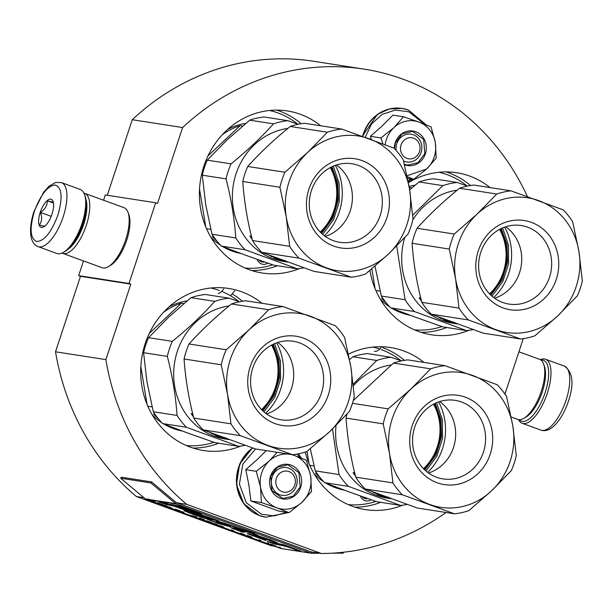 <?xml version="1.0" encoding="UTF-8"?>
<svg xmlns="http://www.w3.org/2000/svg" width="613" height="613" viewBox="0 0 613 613"><rect width="100%" height="100%" fill="white"/><g stroke="black" fill="none" stroke-linecap="round" stroke-linejoin="round"><path stroke-width="0.92" d="M107.283 195.248L132.262 119.719L182.62 127.55L157.518 203.447L155.679 202.773L128.991 283.459L130.837 284.133L80.479 276.302L55.515 351.793A243.882 223.653 98.8 0 0 136.392 496.538L271.046 545.67L274.639 546.229M527.433 196.566A243.882 223.653 98.8 0 0 363.923 69.093L313.572 61.262A243.882 223.653 98.8 0 0 132.262 119.719M83.498 260.931L78.64 275.635L80.479 276.302M155.679 202.773L105.321 194.949L103.574 200.236M363.923 69.093A243.882 223.653 98.8 0 0 182.62 127.55M504.936 394.075L523.272 338.644M311.749 551.999L311.703 551.999A1.28 1.172 -81.2 0 1 311.327 551.938L321.396 553.501A243.882 223.653 98.8 0 0 446.026 512.491M311.327 551.938L176.682 502.806L186.75 504.369L321.396 553.501M136.392 496.538L143.948 497.71M55.515 351.793L105.865 359.624A243.882 223.653 98.8 0 0 186.75 504.369M105.865 359.624L130.837 284.133M78.64 275.635L128.991 283.459M299.512 268.548A82.004 75.2 -81.2 0 1 262.157 273.007A82.004 75.2 -81.2 0 1 249.077 269.636A82.004 75.2 -81.2 0 1 201.876 173.195A82.004 75.2 -81.2 0 1 287.359 110.945A82.004 75.2 -81.2 0 1 300.439 114.317A82.004 75.2 -81.2 0 1 320.683 125.788M468.838 330.338A82.004 75.2 -81.2 0 1 431.483 334.798A82.004 75.2 -81.2 0 1 418.403 331.426A82.004 75.2 -81.2 0 1 369.915 270.448M408.388 182.72A82.004 75.2 -81.2 0 1 456.685 172.736A82.004 75.2 -81.2 0 1 469.773 176.107A82.004 75.2 -81.2 0 1 490.009 187.57M402.772 505.158A82.004 75.2 -81.2 0 1 365.417 509.618A82.004 75.2 -81.2 0 1 352.337 506.246A82.004 75.2 -81.2 0 1 305.266 452.057M348.483 354.145A82.004 75.2 -81.2 0 1 390.619 347.556A82.004 75.2 -81.2 0 1 403.699 350.927A82.004 75.2 -81.2 0 1 423.943 362.39M240.809 446.057A82.004 75.2 -81.2 0 1 203.455 450.517A82.004 75.2 -81.2 0 1 190.367 447.145A82.004 75.2 -81.2 0 1 143.174 350.697A82.004 75.2 -81.2 0 1 228.649 288.455A82.004 75.2 -81.2 0 1 241.737 291.826A82.004 75.2 -81.2 0 1 261.981 303.289M267.827 263.13A8.092 7.425 -81.2 0 1 265.368 264.188A8.092 7.425 -81.2 0 1 257.131 259.376M371.087 499.741A8.092 7.425 -81.2 0 1 368.635 500.79A8.092 7.425 -81.2 0 1 360.39 495.978M264.372 261.927A5.961 5.471 -81.2 0 1 264.188 261.973A5.961 5.471 -81.2 0 1 262.31 262.035A5.961 5.471 -81.2 0 1 258.993 260.035M367.631 498.538A5.961 5.471 -81.2 0 1 367.448 498.576A5.961 5.471 -81.2 0 1 365.578 498.637A5.961 5.471 -81.2 0 1 362.252 496.637M230.534 295.78L234.756 290.738M540.919 360.046A32.374 12.704 110 0 1 542.52 360.061A32.374 12.704 110 0 1 545.133 392.703A32.374 12.704 110 0 1 519.15 419.683M540.352 359.685A34.083 13.371 110 0 1 544.528 358.98A34.083 13.371 110 0 1 545.532 359.241A34.083 13.371 110 0 1 547.279 393.347A34.083 13.371 110 0 1 522.169 423.269A34.083 13.371 110 0 1 518.491 419.599M374.382 351.203A17.041 6.682 -70 0 0 381.654 346.751M38.113 246.641L56.886 253.491A34.083 13.371 -70 0 0 63.361 252.387L65.093 251.376A32.374 12.704 -70 0 0 82.801 223.998A32.374 12.704 -70 0 0 85.169 196.359L84.494 194.474A34.083 13.371 -70 0 0 80.249 189.455L61.476 182.605L55.622 182.436L49.048 186.183L43.554 192.283L33.999 211.462C30.934 220.849 29.914 229.055 30.934 236.089C31.937 241.683 34.328 245.2 38.113 246.641A34.083 13.371 -70 0 0 63.223 216.711A34.083 13.371 -70 0 0 61.476 182.605M63.361 252.387A34.083 13.371 -70 0 0 81.996 223.561A34.083 13.371 -70 0 0 84.494 194.474M223.684 289.014A17.041 6.682 110 0 1 218.082 293.612M34.366 211.454C29.386 228.71 30.19 238.733 36.772 241.522C44.465 240.955 51.492 232.151 57.867 215.109C62.84 197.846 62.036 187.823 55.454 185.042C47.768 185.601 40.734 194.405 34.366 211.454M40.243 212.366A14.911 5.846 -70 0 0 43.837 226.802A14.911 5.846 -70 0 0 51.99 214.19A14.911 5.846 -70 0 0 53.078 201.47A14.911 5.846 -70 0 0 40.243 212.366M53.155 201.677C53.5 202.206 51.561 201.907 47.339 200.773C47.316 205.485 45.017 209.37 40.435 212.427C42.343 217.439 41.983 221.622 39.339 224.979C43.554 226.113 45.492 226.412 45.155 225.883M40.435 212.427L51.201 216.351M47.339 200.773L53.461 203.003M511.204 417.001L517.747 419.392A31.953 12.536 -70 0 0 523.816 418.357L525.985 417.093A29.822 11.701 -70 0 0 542.29 391.876A29.822 11.701 -70 0 0 544.474 366.421L543.624 364.061A31.953 12.536 -70 0 0 539.655 359.364L518.92 351.793M523.816 418.357A31.953 12.536 -70 0 0 541.287 391.332A31.953 12.536 -70 0 0 543.624 364.061M62.066 253.046A31.953 12.536 -70 0 0 62.771 253.368L102.156 267.743A31.953 12.536 -70 0 0 108.225 266.709L110.394 265.444A29.822 11.701 -70 0 0 126.699 240.227A29.822 11.701 -70 0 0 128.883 214.772L128.04 212.412A31.953 12.536 -70 0 0 124.064 207.715L84.678 193.34A31.953 12.536 -70 0 0 83.927 193.133M108.225 266.709A31.953 12.536 -70 0 0 125.696 239.683A31.953 12.536 -70 0 0 128.04 212.412M62.771 253.368A31.953 12.536 -70 0 0 86.31 225.308A31.953 12.536 -70 0 0 84.678 193.34M67.698 249.506A29.822 11.701 -70 0 0 83.629 224.511A29.822 11.701 -70 0 0 85.958 199.47M406.948 158.384A10.651 9.77 98.8 0 0 419.484 151.656A10.651 9.77 98.8 0 0 413.614 138.209A10.651 9.77 -81.2 0 0 401.078 144.936A10.651 9.77 -81.2 0 0 406.948 158.384M282.256 491.749A10.651 9.77 98.8 0 0 294.792 485.021A10.651 9.77 98.8 0 0 288.93 471.581A10.651 9.77 -81.2 0 0 276.386 478.309A10.651 9.77 -81.2 0 0 282.256 491.749M435.391 143.074L436.218 158.116L426.671 168.966A27.692 25.394 98.8 0 0 435.391 143.074L435.284 142.415A27.692 25.394 -81.2 0 0 419.246 122.179L418.664 121.972A27.692 25.394 -81.2 0 0 394.136 127.404L393.661 127.849A27.692 25.394 98.8 0 0 386.351 139.565A27.692 25.394 98.8 0 0 385.14 144.714M382.91 143.871L380.972 137.948L393.661 127.849M396.151 150.469A14.061 12.888 -81.2 0 1 396.787 143.657A14.061 12.888 -81.2 0 1 411.101 134.193A14.061 12.888 -81.2 0 1 421.085 152.522A14.061 12.888 -81.2 0 1 406.779 161.978A14.061 12.888 -81.2 0 1 403.576 161.004M365.195 137.32L371.516 123.995L382.152 114.378L395.324 110.064L408.848 111.781L424.556 124.186M411.423 178.935L407.967 180.513M394.228 148.415A17.463 16.015 -81.2 0 1 395.186 142.791A17.463 16.015 -81.2 0 1 415.752 131.757A17.463 16.015 -81.2 0 1 425.376 153.802A17.463 16.015 -81.2 0 1 404.496 164.721M394.136 127.404L403.454 116.769L392.933 115.137L381.968 126.132L370.444 136.316L371.179 139.496M407.538 178.337L413.737 179.295L426.671 168.966L407.009 175.785M413.737 179.295L407.185 176.621M370.444 136.316L380.972 137.948M403.454 116.769L418.664 121.972M419.246 122.179L431.077 126.853L435.284 142.415M394.45 148.637L395.393 142.898L402.228 133.803L412.733 131.435L423.644 139.32L424.84 153.641L417.997 162.736L407.492 165.104L404.388 164.253M261.667 472.93A27.692 25.394 98.8 0 0 260.533 487.212L256.28 471.32L268.969 461.214A27.692 25.394 98.8 0 0 261.667 472.93M272.103 477.021A14.061 12.888 -81.2 0 1 286.409 467.566A14.061 12.888 -81.2 0 1 296.393 485.887A14.061 12.888 -81.2 0 1 282.087 495.342A14.061 12.888 -81.2 0 1 272.103 477.021M286.731 512.307L274.134 515.954L261.33 514.177L246.265 502.698L239.399 484.094L242.848 464.118L255.544 448.954M297.136 454.057L299.864 457.559M270.502 476.155A17.463 16.015 -81.2 0 1 291.06 465.121A17.463 16.015 -81.2 0 1 300.684 487.174A17.463 16.015 -81.2 0 1 280.118 498.2A17.463 16.015 -81.2 0 1 270.502 476.155M266.241 450.616L257.276 459.505L245.759 469.681L248.886 485.075L250.893 500.951L278.524 511.027L289.045 512.667L276.915 507.886C267.988 504.261 262.533 497.373 260.533 487.212L261.414 502.583L276.915 507.886C286.064 510.859 294.416 509.005 301.979 502.331A27.692 25.394 98.8 0 0 310.699 476.439L310.592 475.788A27.692 25.394 -81.2 0 0 294.554 455.551L293.972 455.336A27.692 25.394 -81.2 0 0 269.444 460.769L268.969 461.214M250.893 500.951L261.414 502.583M245.759 469.681L256.28 471.32M269.444 460.769L277.137 452.31M291.98 454.616L293.972 455.336M294.554 455.551L306.393 460.217L310.592 475.788M310.699 476.439L311.534 491.48L301.979 502.331L289.045 512.667M270.701 476.263L277.543 467.175L288.041 464.8L298.952 472.692L300.148 487.013L293.305 496.101L282.808 498.476L271.888 490.584L270.701 476.263M330.928 167.226A50.971 46.741 -81.2 0 1 336.828 184.237A50.971 46.741 -81.2 0 1 320.76 232.611M330.277 167.571A50.481 46.297 -81.2 0 1 336.047 184.283A50.481 46.297 -81.2 0 1 320.247 232.082M352.199 241.89A39.745 36.451 -81.2 0 1 339.702 242.296A39.745 36.451 -81.2 0 1 309.274 204.221A39.745 36.451 -81.2 0 1 339.418 164.161A39.745 36.451 -81.2 0 1 351.916 163.748A39.745 36.451 -81.2 0 1 382.343 201.823A39.745 36.451 -81.2 0 1 352.199 241.89M355.203 247.506A45.155 41.408 -81.2 0 1 307.075 212.404A45.155 41.408 -81.2 0 1 340.675 159.204A45.155 41.408 -81.2 0 1 388.803 194.306A45.155 41.408 -81.2 0 1 355.203 247.506M336.981 136.707A68.158 62.503 98.8 0 0 307.611 152.468A68.158 62.503 98.8 0 0 286.263 217.017A68.158 62.503 98.8 0 0 326.591 267.904A68.158 62.503 98.8 0 0 388.274 254.242A68.158 62.503 98.8 0 0 409.622 189.693A68.158 62.503 98.8 0 0 369.287 138.806A68.158 62.503 98.8 0 0 336.981 136.707M334.499 130.232A74.548 68.365 98.8 0 0 327.388 132.239L307.611 152.468L284.915 172.245A74.548 68.365 98.8 0 0 279.949 187.264L286.263 217.017L289.665 246.319A74.548 68.365 98.8 0 0 299.044 258.157L351.234 277.199A74.548 68.365 98.8 0 0 358.475 276.026A74.548 68.365 98.8 0 0 365.578 274.019L388.274 254.242L408.059 234.013A74.548 68.365 98.8 0 0 413.024 218.994L409.622 189.693L403.308 159.939A74.548 68.365 98.8 0 0 393.929 148.101L341.74 129.059A74.548 68.365 98.8 0 0 334.499 130.232M351.234 277.199L314.048 271.413L261.866 252.372L299.044 258.157M341.74 129.059L304.554 123.274A74.548 68.365 98.8 0 0 297.313 124.454A74.548 68.365 98.8 0 0 290.21 126.454L327.388 132.239M287.857 128.385A67.307 61.721 98.8 0 0 283.405 129.19A67.307 61.721 98.8 0 0 232.365 197.034A67.307 61.721 98.8 0 0 283.888 261.513L287.696 262.103M298.171 124.27L287.834 120.677A74.548 68.365 98.8 0 0 280.593 121.857A74.548 68.365 98.8 0 0 273.482 123.857C261.33 137.419 247.169 150.752 231.009 163.863A74.548 68.365 98.8 0 0 226.044 178.881C231.201 198.865 234.442 218.55 235.76 237.936A74.548 68.365 98.8 0 0 245.139 249.775L297.328 268.816A74.548 68.365 98.8 0 0 303.719 267.827M297.328 268.816L273.574 265.123L246.028 255.376L221.385 246.081L245.139 249.775M245.851 123.351A66.028 60.557 98.8 0 0 242.319 124.018A66.028 60.557 98.8 0 0 227.745 129.366M321.587 233.407L332.759 218.297L338.2 200.328L337.74 182.935L331.962 166.721M335.342 165.326A55.591 50.979 -81.2 0 1 324.392 235.767M336.399 164.974A39.745 36.451 -81.2 0 1 351.893 203.968A39.745 36.451 -81.2 0 1 325.288 236.419M289.665 246.319L252.479 240.534C247.323 220.55 244.089 200.865 242.771 181.479L279.949 187.264M252.479 240.534A74.548 68.365 98.8 0 0 261.866 252.372M284.915 172.245L247.736 166.468C259.889 152.905 274.049 139.572 290.21 126.454M247.736 166.468A74.548 68.365 98.8 0 0 242.771 181.479M252.181 239.346A67.307 61.721 -81.2 0 1 250.02 236.304L251.905 237.714M251.92 237.591L249.828 236.005L251.414 236.258M276.892 258.119A67.307 61.721 98.8 0 0 280.9 259.812L280.279 259.713A67.307 61.721 -81.2 0 1 277.298 258.487L276.455 258.295A67.307 61.721 98.8 0 0 278.976 259.353L278.356 259.261A67.307 61.721 -81.2 0 1 275.835 258.196L275.237 258.165A67.307 61.721 98.8 0 0 279.122 259.728L282.041 260.226A67.307 61.721 98.8 0 0 285.85 261.429M286.325 261.605L283.428 261.153A67.307 61.721 -81.2 0 1 281.949 260.747L282.777 260.793A67.307 61.721 -81.2 0 1 281.336 260.333L279.29 259.912A67.307 61.721 -81.2 0 1 273.536 257.583L275.666 257.736A67.307 61.721 -81.2 0 1 274.999 257.406M284.256 261.107L284.777 261.337M273.965 257.016L271.659 256.655A67.307 61.721 -81.2 0 1 270.356 255.966L271.781 256.188M270.325 255.636L269.015 255.207A67.307 61.721 -81.2 0 1 268.647 254.993M275.283 257.675L275.237 258.165M276.003 257.782L275.835 258.196M271.858 256.219L271.659 256.655M235.76 237.936L212.006 234.243A74.548 68.365 98.8 0 0 221.385 246.081M212.006 234.243L205.692 204.489L202.29 175.188L226.044 178.881M231.009 163.863L207.255 160.169A74.548 68.365 98.8 0 0 202.29 175.188M207.255 160.169L227.04 139.94L249.729 120.163L273.482 123.857M287.834 120.677L264.08 116.983A74.548 68.365 98.8 0 0 249.729 120.163M284.562 261.054L284.394 261.1A67.307 61.721 -81.2 0 1 282.578 260.525L282.608 260.425M282.578 260.525L281.957 260.433A67.307 61.721 -81.2 0 0 284.011 261.069L284.417 261.015M213.914 237.108L212.29 236.518L213.646 236.733M205.746 226.848L199.531 189.049M210.795 229.377L206.535 228.71M201.7 173.962L202.543 174.092M210.956 237.354A66.028 60.557 98.8 0 0 220.565 245.238M222.803 246.633A66.028 60.557 98.8 0 0 240.947 253.506M239.706 253.046A66.028 60.557 -81.2 0 1 228.956 249.001M216.596 240.687A66.028 60.557 -81.2 0 1 212.29 236.518M205.646 164.062L204.658 163.909M222.251 134.776A66.028 60.557 -81.2 0 1 240.097 125.673L242.618 126.071M207.991 155.917L240.097 125.673M500.254 229.017A50.971 46.741 -81.2 0 1 506.154 246.028A50.971 46.741 -81.2 0 1 490.086 294.393M499.603 229.362A50.481 46.297 -81.2 0 1 505.38 246.074A50.481 46.297 -81.2 0 1 489.572 293.872M521.533 303.673A39.745 36.451 -81.2 0 1 509.028 304.086A39.745 36.451 -81.2 0 1 478.607 266.011A39.745 36.451 -81.2 0 1 508.744 225.944A39.745 36.451 -81.2 0 1 521.242 225.538A39.745 36.451 -81.2 0 1 551.669 263.613A39.745 36.451 -81.2 0 1 521.533 303.673M524.529 309.297A45.155 41.408 -81.2 0 1 476.408 274.195A45.155 41.408 -81.2 0 1 510.008 220.986A45.155 41.408 -81.2 0 1 558.129 256.088A45.155 41.408 -81.2 0 1 524.529 309.297M506.307 198.497A68.158 62.503 98.8 0 0 476.937 214.259A68.158 62.503 98.8 0 0 455.589 278.808A68.158 62.503 98.8 0 0 495.917 329.687A68.158 62.503 98.8 0 0 557.6 316.032A68.158 62.503 98.8 0 0 578.948 251.483A68.158 62.503 98.8 0 0 538.612 200.597A68.158 62.503 98.8 0 0 506.307 198.497M503.825 192.022A74.548 68.365 98.8 0 0 496.722 194.022L476.937 214.259L454.241 234.036A74.548 68.365 98.8 0 0 449.275 249.054L455.589 278.808L458.991 308.109A74.548 68.365 98.8 0 0 468.37 319.94L520.56 338.989A74.548 68.365 98.8 0 0 527.801 337.809A74.548 68.365 98.8 0 0 534.911 335.809L557.6 316.032L577.385 295.795A74.548 68.365 98.8 0 0 582.35 280.785L578.948 251.483L572.634 221.73A74.548 68.365 98.8 0 0 563.255 209.891L511.066 190.85A74.548 68.365 98.8 0 0 503.825 192.022M520.56 338.989L483.381 333.204L431.192 314.163L468.37 319.94M511.066 190.85L473.887 185.065A74.548 68.365 98.8 0 0 466.646 186.245A74.548 68.365 98.8 0 0 459.535 188.245L496.722 194.022M457.183 190.176A67.307 61.721 98.8 0 0 452.731 190.98A67.307 61.721 98.8 0 0 412.84 219.783M467.497 186.061L457.16 182.467A74.548 68.365 98.8 0 0 449.919 183.639A74.548 68.365 98.8 0 0 442.816 185.639L412.733 215.209M396.703 246.028L405.086 299.726A74.548 68.365 98.8 0 0 414.465 311.557L466.654 330.606A74.548 68.365 98.8 0 0 473.044 329.61M466.654 330.606L442.9 326.913L415.353 317.166L390.711 307.864L414.465 311.557M415.177 185.141A66.028 60.557 98.8 0 0 411.645 185.808A66.028 60.557 98.8 0 0 409.07 186.444M490.921 295.198L502.085 280.08L507.533 262.119L507.066 244.717L501.288 228.511M504.668 227.116A55.591 50.979 -81.2 0 1 493.718 297.55M505.725 226.756A39.745 36.451 -81.2 0 1 521.219 265.758A39.745 36.451 -81.2 0 1 494.614 298.209M458.991 308.109L421.805 302.324C416.648 282.34 413.415 262.655 412.097 243.269L449.275 249.054M421.805 302.324A74.548 68.365 98.8 0 0 431.192 314.163M454.241 234.036L417.062 228.251C429.215 214.696 443.375 201.355 459.535 188.245M417.062 228.251A74.548 68.365 98.8 0 0 412.097 243.269M404.749 237.622A67.307 61.721 98.8 0 0 453.214 323.296L457.022 323.894M421.506 301.129A67.307 61.721 -81.2 0 1 419.346 298.087L421.231 299.504M421.246 299.382L419.154 297.795L420.74 298.041M446.218 319.902A67.307 61.721 98.8 0 0 450.226 321.595L449.605 321.503A67.307 61.721 -81.2 0 1 446.624 320.277L445.789 320.086A67.307 61.721 98.8 0 0 448.302 321.143L447.682 321.043A67.307 61.721 -81.2 0 1 445.161 319.986L444.563 319.955A67.307 61.721 98.8 0 0 448.455 321.519L451.367 322.017A67.307 61.721 98.8 0 0 455.175 323.22M455.651 323.396L452.754 322.944A67.307 61.721 -81.2 0 1 451.275 322.538L452.11 322.576A67.307 61.721 -81.2 0 1 450.662 322.124L448.616 321.695A67.307 61.721 -81.2 0 1 442.862 319.365L444.992 319.519A67.307 61.721 -81.2 0 1 444.325 319.197M453.582 322.89L454.103 323.12M443.291 318.806L440.985 318.446A67.307 61.721 -81.2 0 1 439.69 317.756L441.107 317.978M439.659 317.427L438.341 316.998A67.307 61.721 -81.2 0 1 437.973 316.783M444.609 319.457L444.563 319.955M445.329 319.572L445.161 319.986M441.184 318.009L440.985 318.446M405.086 299.726L381.332 296.033A74.548 68.365 98.8 0 0 390.711 307.864M381.332 296.033L375.018 266.28M409.637 189.815L419.062 181.946L442.816 185.639M457.16 182.467L433.406 178.774A74.548 68.365 98.8 0 0 419.062 181.946M453.888 322.844L453.727 322.882A67.307 61.721 -81.2 0 1 451.904 322.315L451.934 322.216M451.904 322.315L451.283 322.216A67.307 61.721 -81.2 0 0 453.344 322.859L453.75 322.798M383.24 298.899L381.615 298.309L382.972 298.516M375.079 288.639L371.823 268.854M380.121 291.16L375.869 290.501M380.282 299.144A66.028 60.557 98.8 0 0 389.891 307.021M392.136 308.423A66.028 60.557 98.8 0 0 410.273 315.297M409.032 314.837A66.028 60.557 -81.2 0 1 398.281 310.791M385.922 302.477A66.028 60.557 -81.2 0 1 381.615 298.309M409.254 187.517A66.028 60.557 -81.2 0 1 409.423 187.463L411.944 187.854M272.218 344.736A50.971 46.741 -81.2 0 1 278.126 361.747A50.971 46.741 -81.2 0 1 262.058 410.112M271.574 345.081A50.481 46.297 -81.2 0 1 277.344 361.793A50.481 46.297 -81.2 0 1 261.536 409.591M293.497 419.392A39.745 36.451 -81.2 0 1 280.999 419.805A39.745 36.451 -81.2 0 1 250.571 381.73A39.745 36.451 -81.2 0 1 280.716 341.663A39.745 36.451 -81.2 0 1 293.213 341.257A39.745 36.451 -81.2 0 1 323.633 379.332A39.745 36.451 -81.2 0 1 293.497 419.392M296.5 425.016A45.155 41.408 -81.2 0 1 248.372 389.914A45.155 41.408 -81.2 0 1 281.972 336.706A45.155 41.408 -81.2 0 1 330.101 371.807A45.155 41.408 -81.2 0 1 296.5 425.016M278.271 314.216A68.158 62.503 98.8 0 0 248.901 329.978A68.158 62.503 98.8 0 0 227.553 394.527A68.158 62.503 98.8 0 0 267.889 445.406A68.158 62.503 98.8 0 0 329.564 431.751A68.158 62.503 98.8 0 0 350.912 367.202A68.158 62.503 98.8 0 0 310.584 316.316A68.158 62.503 98.8 0 0 278.271 314.216M275.796 307.741A74.548 68.365 98.8 0 0 268.686 309.741L248.901 329.978L226.212 349.755A74.548 68.365 98.8 0 0 221.247 364.773L227.553 394.527L230.955 423.828A74.548 68.365 98.8 0 0 240.342 435.659L292.531 454.708A74.548 68.365 98.8 0 0 299.772 453.528A74.548 68.365 98.8 0 0 306.875 451.528L329.564 431.751L349.349 411.515A74.548 68.365 98.8 0 0 354.314 396.504L350.912 367.202L344.606 337.449A74.548 68.365 98.8 0 0 335.219 325.61L283.037 306.569A74.548 68.365 98.8 0 0 275.796 307.741M292.531 454.708L255.345 448.923L203.156 429.882L240.342 435.659M283.037 306.569L245.851 300.784A74.548 68.365 98.8 0 0 238.61 301.964A74.548 68.365 98.8 0 0 231.507 303.964L268.686 309.741M229.147 305.895A67.307 61.721 98.8 0 0 224.703 306.699A67.307 61.721 98.8 0 0 173.663 374.543A67.307 61.721 98.8 0 0 225.186 439.015L228.994 439.613M239.461 301.78L229.132 298.186A74.548 68.365 98.8 0 0 221.891 299.359A74.548 68.365 98.8 0 0 214.78 301.358C202.627 314.921 188.467 328.261 172.307 341.372A74.548 68.365 98.8 0 0 167.341 356.391C172.498 376.374 175.732 396.059 177.05 415.445A74.548 68.365 98.8 0 0 186.436 427.276L238.626 446.325A74.548 68.365 98.8 0 0 245.008 445.329M238.626 446.325L214.864 442.632L187.317 432.885L162.683 423.583L186.436 427.276M187.149 300.86A66.028 60.557 98.8 0 0 183.616 301.527A66.028 60.557 98.8 0 0 169.042 306.868M262.885 410.917L274.049 395.799L279.497 377.838L279.038 360.436L273.252 344.23M276.639 342.836A55.591 50.979 -81.2 0 1 265.69 413.269M277.689 342.475A39.745 36.451 -81.2 0 1 293.183 381.478A39.745 36.451 -81.2 0 1 266.578 413.928M230.955 423.828L193.777 418.043C188.62 398.059 185.379 378.374 184.061 358.988L221.247 364.773M193.777 418.043A74.548 68.365 98.8 0 0 203.156 429.882M226.212 349.755L189.026 343.97C201.187 330.415 215.347 317.074 231.507 303.964M189.026 343.97A74.548 68.365 98.8 0 0 184.061 358.988M193.47 416.848A67.307 61.721 -81.2 0 1 191.317 413.806L193.195 415.223M193.218 415.101L191.118 413.514L192.704 413.76M218.182 435.621A67.307 61.721 98.8 0 0 222.19 437.314L221.569 437.222A67.307 61.721 -81.2 0 1 218.596 435.996L217.753 435.805A67.307 61.721 98.8 0 0 220.274 436.862L219.653 436.762A67.307 61.721 -81.2 0 1 217.132 435.705L216.527 435.674A67.307 61.721 98.8 0 0 220.419 437.238L223.331 437.736A67.307 61.721 98.8 0 0 227.139 438.939M227.622 439.107L224.726 438.663A67.307 61.721 -81.2 0 1 223.247 438.257L224.074 438.295A67.307 61.721 -81.2 0 1 222.626 437.843L220.588 437.414A67.307 61.721 -81.2 0 1 214.834 435.084L216.964 435.238A67.307 61.721 -81.2 0 1 216.289 434.916M225.546 438.609L226.074 438.839M215.263 434.525L212.956 434.165A67.307 61.721 -81.2 0 1 211.654 433.475L213.079 433.697M211.623 433.146L210.305 432.717A67.307 61.721 -81.2 0 1 209.937 432.502M216.573 435.176L216.527 435.674M217.301 435.291L217.132 435.705M213.155 433.728L212.956 434.165M177.05 415.445L153.296 411.752A74.548 68.365 98.8 0 0 162.683 423.583M153.296 411.752L146.99 381.999L143.588 352.697L167.341 356.391M172.307 341.372L148.553 337.679A74.548 68.365 98.8 0 0 143.588 352.697M148.553 337.679L168.337 317.45L191.026 297.665L214.78 301.358M229.132 298.186L205.378 294.493A74.548 68.365 98.8 0 0 191.026 297.665M225.852 438.563L225.691 438.601A67.307 61.721 -81.2 0 1 223.868 438.034L223.898 437.935M223.868 438.034L223.247 437.935A67.307 61.721 -81.2 0 0 225.308 438.579L225.714 438.517M155.212 414.618L153.587 414.028L154.943 414.235M147.043 404.358L140.829 366.559M152.085 406.879L147.833 406.22M142.99 351.471L143.84 351.601M152.246 414.863A66.028 60.557 98.8 0 0 161.863 422.74M164.1 424.142A66.028 60.557 98.8 0 0 182.245 431.016M181.004 430.556A66.028 60.557 -81.2 0 1 170.253 426.51M157.886 418.196A66.028 60.557 -81.2 0 1 153.587 414.028M146.944 341.571L145.955 341.418M163.548 312.285A66.028 60.557 -81.2 0 1 181.387 303.182L183.908 303.573M149.288 333.418L181.387 303.182M434.188 403.837A50.971 46.741 -81.2 0 1 440.088 420.847A50.971 46.741 -81.2 0 1 424.02 469.213M433.537 404.182A50.481 46.297 -81.2 0 1 439.306 420.893A50.481 46.297 -81.2 0 1 423.506 468.692M455.459 478.5A39.745 36.451 -81.2 0 1 442.961 478.906A39.745 36.451 -81.2 0 1 412.541 440.831A39.745 36.451 -81.2 0 1 442.678 400.764A39.745 36.451 -81.2 0 1 455.175 400.358A39.745 36.451 -81.2 0 1 485.603 438.433A39.745 36.451 -81.2 0 1 455.459 478.5M458.463 484.117A45.155 41.408 -81.2 0 1 410.335 449.015A45.155 41.408 -81.2 0 1 443.942 395.806A45.155 41.408 -81.2 0 1 492.063 430.908A45.155 41.408 -81.2 0 1 458.463 484.117M440.241 373.317A68.158 62.503 98.8 0 0 410.871 389.079A68.158 62.503 98.8 0 0 389.523 453.628A68.158 62.503 98.8 0 0 429.851 504.514A68.158 62.503 98.8 0 0 491.534 490.852A68.158 62.503 98.8 0 0 512.882 426.303A68.158 62.503 98.8 0 0 472.546 375.417A68.158 62.503 98.8 0 0 440.241 373.317M437.759 366.842A74.548 68.365 98.8 0 0 430.655 368.842L410.871 389.079L388.175 408.856A74.548 68.365 98.8 0 0 383.209 423.874L389.523 453.628L392.925 482.929A74.548 68.365 98.8 0 0 402.304 494.76L454.494 513.809A74.548 68.365 98.8 0 0 461.735 512.629A74.548 68.365 98.8 0 0 468.845 510.629L491.534 490.852L511.319 470.615A74.548 68.365 98.8 0 0 516.284 455.605L512.882 426.303L506.568 396.55A74.548 68.365 98.8 0 0 497.189 384.711L445 365.67A74.548 68.365 98.8 0 0 437.759 366.842M454.494 513.809L417.307 508.024L365.126 488.982L402.304 494.76M445 365.67L407.821 359.885A74.548 68.365 98.8 0 0 400.573 361.065A74.548 68.365 98.8 0 0 393.469 363.065L430.655 368.842M391.117 364.996A67.307 61.721 98.8 0 0 386.665 365.8A67.307 61.721 98.8 0 0 353.387 385.776M401.431 360.881L391.094 357.287A74.548 68.365 98.8 0 0 383.853 358.459A74.548 68.365 98.8 0 0 376.75 360.467L353.218 384.167M332.499 428.954L339.02 474.546A74.548 68.365 98.8 0 0 348.399 486.385L400.588 505.426A74.548 68.365 98.8 0 0 406.978 504.43M400.588 505.426L376.834 501.733L349.287 491.986L324.645 482.684L348.399 486.385M424.855 470.018L436.019 454.9L441.46 436.939L441 419.545L435.222 403.331M438.601 401.936A55.591 50.979 -81.2 0 1 427.652 472.37M439.659 401.584A39.745 36.451 -81.2 0 1 455.152 440.578A39.745 36.451 -81.2 0 1 428.548 473.029M392.925 482.929L355.739 477.144C350.582 457.16 347.349 437.475 346.031 418.089L383.209 423.874M355.739 477.144A74.548 68.365 98.8 0 0 365.126 488.982M353.295 400.55L393.469 363.065M388.175 408.856L352.475 403.308M347.05 414.043A74.548 68.365 98.8 0 0 346.031 418.089M336.054 425.476A67.307 61.721 98.8 0 0 387.148 498.116L390.956 498.714M355.44 475.956A67.307 61.721 -81.2 0 1 353.28 472.907L355.165 474.324M355.18 474.201L353.088 472.615L354.674 472.861M380.152 494.722A67.307 61.721 98.8 0 0 384.159 496.415L383.539 496.323A67.307 61.721 -81.2 0 1 380.558 495.097L379.715 494.906A67.307 61.721 98.8 0 0 382.236 495.963L381.615 495.863A67.307 61.721 -81.2 0 1 379.095 494.806L378.497 494.775A67.307 61.721 98.8 0 0 382.382 496.338L385.301 496.837A67.307 61.721 98.8 0 0 389.109 498.04M389.584 498.216L386.688 497.764A67.307 61.721 -81.2 0 1 385.209 497.358L386.037 497.404A67.307 61.721 -81.2 0 1 384.596 496.944L382.55 496.515A67.307 61.721 -81.2 0 1 376.796 494.193L378.926 494.339A67.307 61.721 -81.2 0 1 378.259 494.017M387.516 497.718L388.037 497.94M377.225 493.626L374.918 493.266A67.307 61.721 -81.2 0 1 373.624 492.576L375.041 492.798M373.593 492.247L372.275 491.818A67.307 61.721 -81.2 0 1 371.907 491.603M378.543 494.285L378.497 494.775M379.263 494.392L379.095 494.806M375.118 492.829L374.918 493.266M339.02 474.546L315.266 470.853A74.548 68.365 98.8 0 0 324.645 482.684M315.266 470.853L310.301 448.708M349.563 359.586L352.988 356.766L376.75 360.467M391.094 357.287L367.34 353.594A74.548 68.365 98.8 0 0 352.988 356.766M387.822 497.664L387.661 497.702A67.307 61.721 -81.2 0 1 385.838 497.135L385.868 497.036M385.838 497.135L385.217 497.043A67.307 61.721 -81.2 0 0 387.27 497.679L387.677 497.618M317.174 473.719L315.549 473.129L316.906 473.336M309.006 463.459L307.029 451.406M314.055 465.98L309.803 465.321M314.216 473.964A66.028 60.557 98.8 0 0 323.825 481.841M326.062 483.243A66.028 60.557 98.8 0 0 344.207 490.116M342.966 489.657A66.028 60.557 -81.2 0 1 332.215 485.611M319.856 477.297A66.028 60.557 -81.2 0 1 315.549 473.129M148.607 499.258A2.13 1.954 98.8 0 0 148.714 499.304L148.584 499.702L149.449 499.457M149.334 499.825L151.534 500.583M151.794 500.882L152.966 501.059L149.35 499.373L147.925 499.319A2.559 2.345 98.8 0 0 148.584 499.71L146.07 499.319L280.716 548.451A2.559 2.345 98.8 0 0 281.122 548.551L284.44 549.072M152.944 501.112L153.511 501.173M153.71 501.342L150.262 499.97A2.559 2.345 -81.2 0 1 149.603 499.587L175.617 503.625L150.867 482.929L120.654 478.232L145.404 498.928A2.559 2.345 98.8 0 0 146.07 499.319M148.714 499.304L149.465 499.419M149.541 499.856L150.093 499.901M150.078 499.94L152.537 500.798M281.819 545.478C285.612 546.244 290.24 547.677 295.704 549.777L300.784 550.98L283.528 544.673L267.184 541.34L274.463 543.992L281.819 545.478L282.08 544.673L286.769 545.838M265.82 540.574L265.889 540.168L254.954 536.16L277.275 542.72L270.272 539.777L259.176 536.122L247.177 533.616L265.82 540.574M218.603 521.525L218.358 522.284C222.68 523.992 223.109 524.383 219.653 523.456L206.589 519.012L219.385 523.862L230.442 526.789L223.921 523.747L229.53 525.464L240.503 529.471L230.626 527.647L242.02 532.015L244.349 532.375C240.081 530.988 238.633 530.375 240.02 530.544L247.805 532.138L257.927 535.256L251.307 532.843L254.74 533.54L222.09 522.491L216.105 521.15L222.442 524.146L222.711 523.333L218.895 521.602M240.288 529.732L239.453 529.663L239.185 530.467L240.02 530.544L240.288 529.732L251.407 532.544M204.773 518.2L219.201 521.157C209.546 517.364 193.394 511.962 187.417 511.035L184.061 510.644L189.279 512.951L202.995 517.916L204.773 518.2L205.041 517.387L213.707 519.134M188.298 510.683L166.897 503.526L159.15 501.94L166.429 504.599L174.199 506.185L184.046 509.778L188.298 510.683M179.54 506.1L170.943 504.346L178.23 507.005L182.858 507.955L197.202 513.188L201.455 514.092L179.54 506.1M155.403 501.848L153.725 501.58L155.403 501.848M157.204 502.499L162.345 504.376L157.204 502.499M166.468 505.878L162.223 504.599L166.468 505.878M170.322 507.288L167.87 506.744L172.713 508.468L168.859 507.058L170.322 507.288M183.823 512.568L179.448 510.966L183.923 512.253M196.804 517.249L191.792 515.472L196.827 517.173M199.394 517.947L200.803 518.414L199.394 517.947M203.891 519.533L200.152 518.521L205.301 520.399L203.891 519.533M210.68 522.345L206.328 520.774L210.696 522.299M216.849 524.598L212.496 523.027L216.864 524.552M231.63 529.885L233.607 530.567L231.63 529.885M268.839 543.233L267.161 542.972L268.839 543.233M275.812 546.122L273.383 545.21L275.819 546.099M179.916 510.828L175.034 509.043L179.931 510.79M223.814 527.157L218.672 525.28L223.814 527.157M270.272 544.053L273.191 544.934L270.272 544.053M245.162 534.896L240.541 533.18L245.169 534.865M246.84 535.563L252.112 537.218L246.893 535.41M258.763 539.785L260.74 540.467L258.763 539.785M278.218 547.011L280.539 547.509L278.218 547.011M319.741 553.248L311.672 553.278A2.559 2.345 -81.2 0 1 311.335 553.248L284.784 549.125A2.559 2.345 -81.2 0 1 284.378 549.018L283.88 548.88M311.335 553.248A2.559 2.345 -81.2 0 1 310.929 553.148L176.276 504.016A2.559 2.345 -81.2 0 1 175.617 503.625L176.345 502.614L151.603 481.91L150.867 482.929M295.704 549.777L295.918 549.148M274.463 543.992L274.731 543.187L282.08 544.673M272.808 542.482L274.731 543.187M255.215 535.348L258.701 536.314M269.927 540.107L274.923 541.524M248.832 533.639L254.993 536.03M229.53 525.464L229.683 524.981M240.503 529.471L240.671 528.958M222.496 523.985L228.051 525.579M251.307 532.843L251.445 532.406M254.173 534.459L254.341 533.954M247.805 532.138L248.073 531.325M233.109 527.977L239.269 530.207M202.995 517.916L203.263 517.111L205.041 517.387M200.681 516.169L203.263 517.111M185.961 510.767L192.168 513.066M184.046 509.778L184.237 509.204M166.429 504.599L166.698 503.794L169.916 504.453M164.759 503.089L166.698 503.794M197.202 513.188L197.394 512.614M182.858 507.955L183.049 507.38M178.23 507.005L178.498 506.2L181.502 506.813M176.559 505.487L178.498 506.2M163.15 505.012L163.602 504.882M183.747 512.422L181.433 511.571L183.816 512.215M211.738 522.667L207.363 520.935M276.494 546.367L274.026 545.355M251.207 536.965L247.844 535.578M192.107 513.242L198.022 514.422L208.435 517.793L202.773 516.636L192.107 513.242L192.375 512.43L194.444 512.736M343.326 552.244L343.311 553.148L331.848 553.194M270.057 539.701L269.889 540.214L258.563 536.727L270.042 540.329L270.302 539.524M208.435 517.793L208.612 517.257M163.579 504.943L166.744 505.986M167.196 506.238L163.181 504.966M196.827 517.012L192.781 515.786L196.834 516.966M202.137 519.127L204.451 519.977L202.16 519.065M207.309 521.096L211.37 522.268M217.531 524.567L213.485 523.349L217.546 524.521M274.003 545.417L276.486 546.313M220.657 525.885L222.971 526.736L220.68 525.824M247.805 535.708L248.349 535.762M248.342 535.793L250.794 536.651M151.603 481.91L121.389 477.213L120.654 478.232M276.739 110.125A82.004 75.2 -81.2 0 1 279.459 111.053A82.004 75.2 -81.2 0 1 301.152 123.726M277.436 265.72A82.004 75.2 -81.2 0 1 251.797 270.563M446.065 171.916A82.004 75.2 -81.2 0 1 448.785 172.843A82.004 75.2 -81.2 0 1 470.485 185.509M446.762 327.511A82.004 75.2 -81.2 0 1 421.123 332.353M382.719 347.663A82.004 75.2 -81.2 0 1 404.419 360.329M380.696 502.331A82.004 75.2 -81.2 0 1 355.057 507.173M232.335 294.033A82.004 75.2 -81.2 0 1 242.449 301.228M218.734 443.23A82.004 75.2 -81.2 0 1 193.087 448.072M269.613 110.493A79.874 73.253 -81.2 0 1 277.957 112.938A79.874 73.253 -81.2 0 1 297.634 124.087M272.624 264.801A79.874 73.253 -81.2 0 1 245.108 268.05M438.939 172.276A79.874 73.253 -81.2 0 1 447.283 174.728A79.874 73.253 -81.2 0 1 466.96 185.869M441.958 326.583A79.874 73.253 -81.2 0 1 414.442 329.84M372.873 347.096A79.874 73.253 -81.2 0 1 379.7 349.019M381.217 349.548A79.874 73.253 -81.2 0 1 400.894 360.689M375.892 501.403A79.874 73.253 -81.2 0 1 348.368 504.66M210.903 287.995A79.874 73.253 -81.2 0 1 219.247 290.447M221.653 291.374A79.874 73.253 -81.2 0 1 238.932 301.588M213.922 442.302A79.874 73.253 -81.2 0 1 186.406 445.559M545.532 359.241L564.305 366.091A34.083 13.371 110 0 1 566.052 400.197A34.083 13.371 110 0 1 540.942 430.119L522.169 423.269M362.551 136.37A38.129 34.964 -81.2 0 1 402.036 108.432A38.129 34.964 -81.2 0 1 402.189 108.455M362.842 136.469A38.129 34.964 -81.2 0 1 402.343 108.478A38.129 34.964 -81.2 0 1 408.427 110.041M265.789 517.165A38.129 34.964 -81.2 0 1 265.636 517.142A38.129 34.964 -81.2 0 1 259.552 515.579A38.129 34.964 -81.2 0 1 236.664 484.676A38.129 34.964 -81.2 0 1 252.594 447.973M288.501 512.583L265.935 517.196A38.129 34.964 -81.2 0 1 259.851 515.625A38.129 34.964 -81.2 0 1 236.97 484.76A38.129 34.964 -81.2 0 1 252.847 448.057M280.716 548.451L283.857 548.934M284.371 549.018L310.929 553.148M150.262 499.97L176.276 504.016M148.032 499.166L145.404 498.928M209.792 519.165L210.052 518.36M311.672 553.278L311.366 551.953M564.305 366.091C572.902 372.03 574.274 383.761 568.42 401.27C564.542 412.58 559.493 421.039 553.263 426.648C548.88 430.303 544.773 431.46 540.942 430.119M362.352 136.301L377.439 114.37L389.278 108.968L402.036 108.432L408.503 110.064L426.15 124.814M413.193 179.211L408.204 181.724M265.935 517.196L259.475 515.556L243.767 503.702L236.457 484.569L239.683 463.918L252.479 447.934M298.378 453.819L301.466 458.187M322.676 234.381L333.541 219.676L339.257 202.006L339.173 183.425L333.296 166.123M275.091 258.088L275.406 257.299M283.183 260.931L283.405 260.111M284.555 261.153L284.777 260.326M492.009 296.171L502.867 281.467L508.583 263.789L508.499 245.215L502.622 227.913M444.417 319.879L444.739 319.089M452.509 322.722L452.731 321.902M453.881 322.936L454.103 322.116M263.973 411.89L274.831 397.186L280.555 379.508L280.47 360.934L274.586 343.632M216.389 435.598L216.703 434.809M224.481 438.441L224.703 437.621M225.852 438.655L226.067 437.835M425.943 470.991L436.801 456.287L442.517 438.609L442.433 420.035L436.556 402.733M378.351 494.699L378.665 493.909M386.443 497.541L386.665 496.722M387.814 497.756L388.037 496.936M255.223 535.356L254.954 536.16M224.189 522.935L223.921 523.747"/></g></svg>
